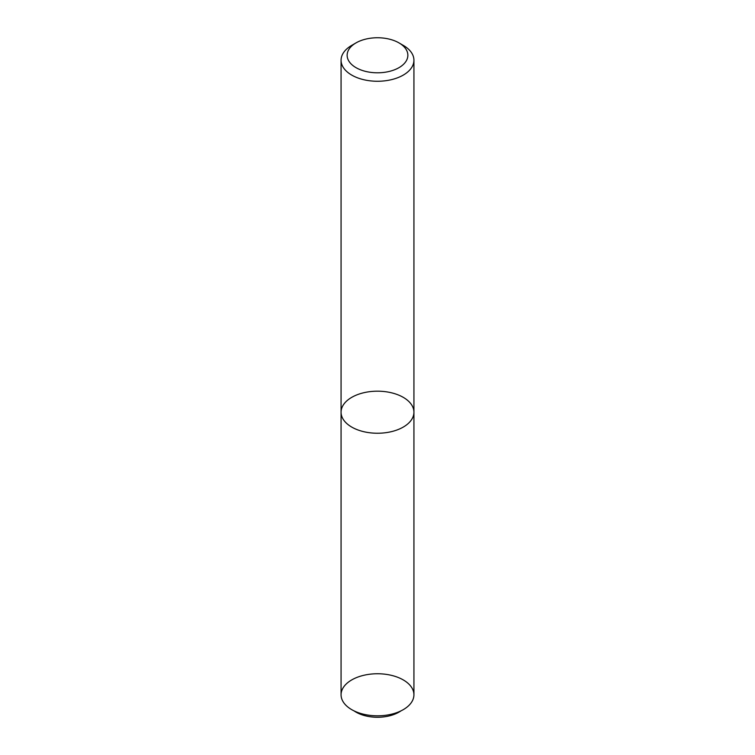 <?xml version="1.0" encoding="UTF-8"?>
<svg xmlns="http://www.w3.org/2000/svg" width="755" height="755" viewBox="0 0 755 755"><rect width="100%" height="100%" fill="white"/><g stroke="black" fill="none" stroke-linecap="round" stroke-linejoin="round"><path stroke-width="1.13" d="M351.736 45.366L356.03 42.884A30.36 17.525 -0 0 0 356.03 67.667A30.36 17.525 -0 0 0 398.97 67.667A30.36 17.525 -0 0 0 398.97 42.884A30.36 17.525 -0 0 0 356.03 42.884L351.745 45.366A36.429 21.036 180 0 1 351.745 45.366A36.429 21.036 180 0 0 341.071 60.23A36.429 21.036 180 0 0 351.745 75.104A36.429 21.036 180 0 0 391.439 79.662A36.429 21.036 180 0 0 413.929 60.23A36.429 21.036 180 0 0 403.264 45.366L398.97 42.884M341.071 412.211L341.071 694.789A36.429 21.036 -0 0 0 351.745 709.662A36.429 21.036 -0 0 0 391.439 714.221A36.429 21.036 -0 0 0 413.929 694.789L413.929 412.211A36.429 21.036 180 0 1 391.439 431.643A36.429 21.036 180 0 1 351.745 427.085A36.429 21.036 180 0 1 341.071 412.211A36.429 21.036 180 0 1 377.5 391.184A36.429 21.036 180 0 1 413.929 412.211A36.429 21.036 180 0 1 391.439 431.643A36.429 21.036 180 0 1 351.745 427.085A36.429 21.036 180 0 1 341.071 412.211L341.071 60.23M403.255 709.662A36.429 21.036 180 0 1 342.308 700.225A36.429 21.036 180 0 1 386.928 674.47A36.429 21.036 180 0 1 403.255 709.662M400.914 710.899A30.36 17.525 180 0 1 398.97 712.135A30.36 17.525 180 0 1 354.086 710.899M413.929 412.211L413.929 60.23"/></g></svg>
